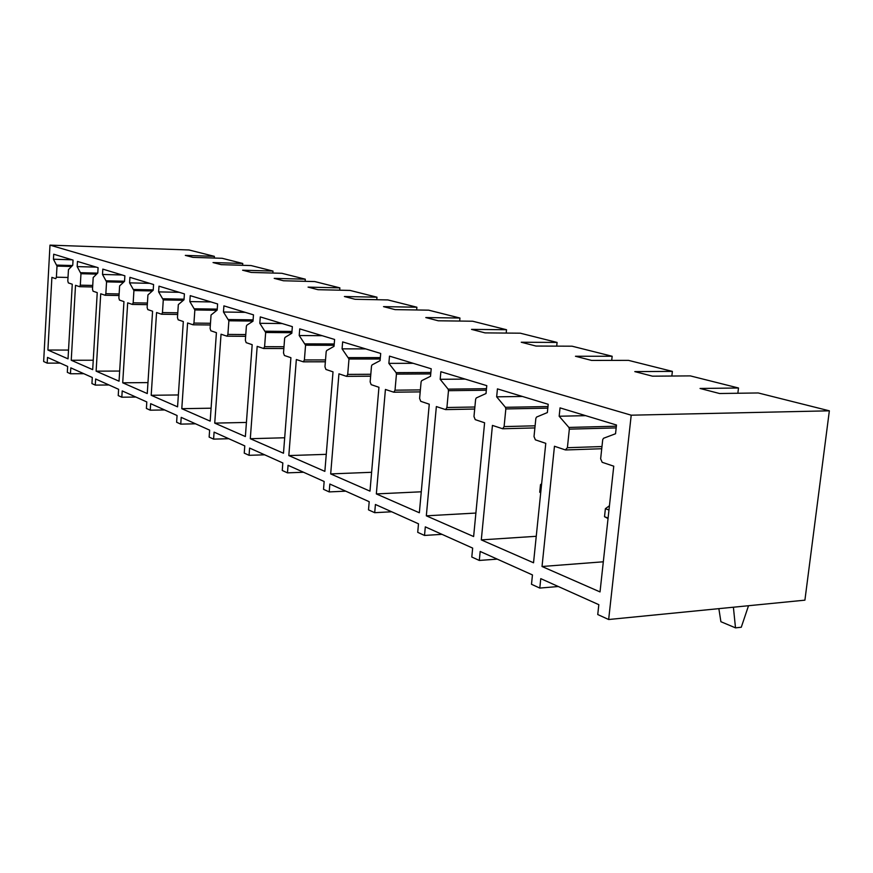 <?xml version="1.0" encoding="UTF-8"?>
<svg xmlns="http://www.w3.org/2000/svg" width="873" height="873" viewBox="0 0 873 873"><rect width="100%" height="100%" fill="white"/><g stroke="black" fill="none" stroke-linecap="round" stroke-linejoin="round"><path stroke-width="1.31" d="M47.186 363.135L47.502 357.406L67.657 366.453L67.319 372.334L70.462 373.764L70.8 367.86L92.298 377.496L91.938 383.574L95.288 385.102L95.648 379.002L118.619 389.303L118.226 395.578L121.816 397.215L122.209 390.918L146.806 401.951L146.391 408.433L150.232 410.19L150.658 403.675L177.066 415.515L176.608 422.237L180.744 424.125L181.202 417.37L209.629 430.127L209.138 437.089L213.59 439.119L214.092 432.124L244.778 445.896L244.244 453.12L249.056 455.313L249.602 448.056L282.83 462.963L282.252 470.471L287.468 472.86L288.057 465.309L324.156 481.492L323.523 489.317L329.197 491.914L329.852 484.046L369.203 501.702L368.504 509.854L374.703 512.691L375.423 504.485L418.494 523.811L417.72 532.334L424.518 535.444L425.315 526.866L472.664 548.102L471.802 557.029L479.299 560.444L480.172 551.463L532.454 574.925L531.493 584.288L539.798 588.075L540.769 578.646L598.823 604.683L597.743 614.537L608.656 619.514L804.906 600.166L829.35 410.823L758.244 392.959L719.57 393.516L700.059 388.463L738.493 387.994L690.314 375.892L652.502 376.176L634.802 371.603L672.374 371.385L628.516 360.374L591.578 360.418L575.46 356.249L612.159 356.26L572.066 346.199L535.989 346.046L521.246 342.238L557.083 342.434L520.297 333.191L485.072 332.886L471.529 329.383L506.526 329.732L472.653 321.22L438.257 320.784L425.784 317.554L459.94 318.034L428.654 310.166L395.065 309.62L383.531 306.63L416.89 307.22L387.896 299.93L355.093 299.286L344.399 296.514L376.983 297.191L350.029 290.425L318.001 289.694L308.06 287.119L339.881 287.872L314.771 281.564L283.474 280.768L274.209 278.367L305.299 279.185L281.848 273.293L251.271 272.441L242.607 270.204L272.998 271.077L251.053 265.556L221.153 264.65L213.045 262.555L242.749 263.471L222.157 258.299L192.933 257.36L185.316 255.385L214.365 256.346L188.983 249.973L49.99 245.138L43.65 361.52L47.186 363.135L60.215 363.113M70.462 373.764L83.819 373.699M95.288 385.102L108.972 384.982M121.816 397.215L135.85 397.04M150.232 410.19L164.637 409.95M180.744 424.125L195.53 423.798M213.59 439.119L228.781 438.715M249.056 455.313L264.661 454.811M287.468 472.86L303.509 472.238M329.197 491.914L345.697 491.161M374.703 512.691L391.682 511.774M424.518 535.444L441.989 534.341M479.299 560.444L497.272 559.135M539.798 588.075L558.294 586.514M49.99 245.138L631.212 415.188L608.656 619.514M51.889 277.374L55.752 278.662L56.385 277.188L57.007 266.079L53.439 259.226L53.711 254.218L73.048 260.089L72.754 265.228L68.454 269.637L67.81 280.997L68.345 282.907L72.263 284.227L68.029 358.847L47.906 350.029L51.889 277.374M75.515 285.318L79.629 286.693L80.316 285.165L80.971 273.707L77.173 266.592L77.468 261.42L98.092 267.684L97.787 272.998L93.193 277.516L92.505 289.236L93.062 291.211L97.241 292.619L92.691 369.65L71.237 360.254L75.515 285.318M100.722 293.786L105.12 295.26L105.851 293.688L106.561 281.848L102.501 274.46L102.818 269.113L124.883 275.813L124.544 281.302L119.623 285.918L118.881 298.042L119.481 300.094L123.955 301.589L119.044 381.195L96.117 371.156L100.722 293.786M127.676 302.844L132.39 304.415L133.165 302.811L133.929 290.567L129.586 282.863L129.924 277.341L153.583 284.522L153.212 290.207L147.93 294.932L147.133 307.471L147.777 309.599L152.579 311.214L147.264 393.559L122.711 382.8L127.676 302.844M156.562 312.545L161.636 314.236L162.454 312.578L163.284 299.908L158.624 291.888L158.995 286.169L184.41 293.885L184.007 299.766L178.332 304.601L177.459 317.586L178.157 319.802L183.319 321.537L177.568 406.84L151.193 395.283L156.562 312.545M187.597 322.977L193.075 324.8L193.948 323.086L194.854 309.948L189.834 301.578L190.238 295.652L217.606 303.957L217.181 310.068L211.048 315.011L210.109 328.477L210.862 330.791L216.417 332.668L210.175 421.124L181.791 408.684L187.597 322.977M221.044 334.217L226.958 336.181L227.897 334.414L228.879 320.784L223.466 312.01L223.903 305.866L253.476 314.847L253.006 321.188L246.797 325.214L246.382 326.251L245.357 340.241L246.164 342.653L252.177 344.682L245.378 436.544L214.736 423.121L221.044 334.217M257.175 346.363L263.591 348.491L264.595 346.668L265.665 332.493L259.805 323.294L260.285 316.91L292.346 326.633L291.833 333.235L285.089 337.349L284.631 338.429L283.507 352.976L284.391 355.507L290.905 357.69L283.485 453.24L250.3 438.704L257.175 346.363M296.34 359.523L303.324 361.837L304.393 359.949L305.561 345.195L299.21 335.527L299.734 328.881L334.599 339.466L334.032 346.341L326.688 350.531L326.186 351.644L324.963 366.813L325.913 369.454L333.017 371.843L324.865 471.365L288.821 455.575L296.34 359.523M338.931 373.83L346.559 376.35L347.716 374.397L348.993 359.01L342.074 348.84L342.642 341.9L380.693 353.456L380.082 360.636L372.04 364.914L371.505 366.071L370.152 381.894L371.189 384.666L378.947 387.274L369.988 491.139L330.681 473.919L338.931 373.83M385.419 389.456L393.788 392.206L395.022 390.187L396.44 374.113L396.102 372.651L388.867 363.364L389.5 356.129L431.207 368.777L430.52 376.296L421.703 380.65L421.102 381.85L419.607 398.394L420.753 401.329L429.265 404.188L419.356 512.767L376.339 493.922L385.419 389.456M436.358 406.567L445.601 409.601L446.921 407.505L448.482 390.678L448.111 389.14L440.178 379.297L440.865 371.712L486.774 385.648L486.01 393.527L476.287 397.946L475.632 399.201L473.974 416.53L475.228 419.629L484.602 422.783L473.624 536.535L426.33 515.823L436.358 406.567M492.437 425.413L502.695 428.763L504.092 426.591L505.838 408.935L505.423 407.309L496.661 396.833L497.435 388.878L548.211 404.297L547.36 412.569L536.579 417.054L535.858 418.363L534.014 436.565L535.389 439.85L545.778 443.342L533.534 562.779L481.296 539.896L492.437 425.413M554.464 446.256L565.355 449.911L567.395 447.707L569.338 429.145L568.89 427.432L559.167 416.235L560.04 407.877L616.491 425.02L615.541 433.739L603.527 438.279L602.719 439.632L600.646 458.805L602.184 462.297L613.763 466.182L600.024 591.916L542.024 566.501L554.464 446.256M829.35 410.823L631.212 415.188M214.365 256.346L214.245 258.048M47.906 350.029L68.52 350.073M53.439 259.226L72.088 259.794M71.237 360.254L93.247 360.233M77.173 266.592L96.281 267.138M96.117 371.156L119.666 371.047M102.501 274.46L122.089 274.973M122.711 382.8L147.974 382.592M129.586 282.863L149.687 283.343M151.193 395.283L178.365 394.956M158.624 291.888L179.249 292.313M181.791 408.684L211.091 408.193M189.834 301.578L211.004 301.949M214.736 423.121L246.415 422.434M223.466 312.01L245.215 312.338M250.3 438.704L284.685 437.766M259.805 323.294L282.165 323.545M288.821 455.575L326.262 454.342M299.21 335.527L322.192 335.701M330.681 473.919L371.614 472.293M342.074 348.84L365.711 348.905M376.339 493.922L421.277 491.794M388.867 363.364L413.191 363.31M426.33 515.823L475.894 513.051M440.178 379.297L465.2 379.1M481.296 539.896L536.251 536.295M496.661 396.833L522.414 396.462M542.024 566.501L603.308 561.797M559.167 416.235L585.674 415.657M242.749 263.471L242.618 265.305M272.998 271.077L272.845 273.042M305.299 279.185L305.135 281.324M339.881 287.872L339.695 290.185M376.983 297.191L376.765 299.712M416.89 307.22L416.65 309.97M459.94 318.034L459.667 321.057M506.526 329.732L506.198 333.071M557.083 342.434L556.701 346.134M612.159 356.26L611.711 360.396M672.374 371.385L671.85 376.034M738.493 387.994L737.86 393.254M541.511 484.984L540.507 484.613L541.631 483.773M540.507 484.613L539.732 492.23L540.714 492.798M540.725 492.601L539.732 492.23M748.521 605.731L741.275 627.24L735.503 627.862L720.902 621.707L718.861 608.656M735.503 627.862L733.396 607.215M608.972 510.039L605.382 508.708L609.441 505.74M605.382 508.708L604.52 516.707L608.034 518.551M608.088 518.06L604.52 516.707M56.843 265.097L72.394 265.545M71.335 266.483L57.007 266.079M56.385 277.188L68.018 277.472M80.796 272.692L97.612 273.14M96.467 274.111L80.971 273.707M80.316 285.165L92.724 285.449M92.636 286.966L79.716 286.682M106.375 280.8L124.544 281.237M123.366 282.252L106.561 281.848M105.851 293.688L119.132 293.961M105.12 295.26L119.034 295.521L105.218 295.249M133.733 289.476L153.233 289.891M152.24 290.949L133.929 290.567M133.165 302.811L147.417 303.051M132.39 304.415L147.308 304.666L132.5 304.404M163.076 298.773L184.05 299.166M183.308 300.279L163.284 299.908M162.454 312.578L177.776 312.796M161.636 314.236L177.666 314.466L161.756 314.225M194.624 308.78L217.246 309.129M216.853 310.286L194.854 309.948M193.948 323.086L210.469 323.272M193.075 324.8L210.349 324.985L193.206 324.778M228.628 319.562L253.105 319.856M253.017 321.068L228.879 320.784M227.897 334.414L245.771 334.555M245.64 336.291L227.1 336.16M265.403 331.216L291.975 331.445M291.877 332.7L265.665 332.493M264.595 346.668L283.987 346.734M263.591 348.491L283.856 348.545L263.744 348.458M305.277 343.864L334.228 343.984M334.119 345.304L305.561 345.195M304.393 359.949L325.52 359.927M325.367 361.771L303.498 361.804M348.687 357.624L380.333 357.614M380.224 358.989L348.993 359.01M347.716 374.397L370.807 374.266M370.643 376.154L346.745 376.318M396.102 372.651L430.869 372.465M430.738 373.917L396.44 374.113M395.022 390.187L420.382 389.893M393.788 392.206L420.197 391.89L393.996 392.163M448.111 389.14L486.479 388.703M486.326 390.231L448.482 390.678M446.921 407.505L474.89 407.004M474.694 409.011L445.83 409.546M505.423 407.309L547.982 406.534M547.818 408.149L505.838 408.935M504.092 426.591L535.105 425.806M568.89 427.432L616.371 426.199M616.185 427.901L569.338 429.145M567.395 447.707L601.977 446.55M92.636 286.977L79.629 286.693M245.64 336.312L226.958 336.181M325.367 361.793L303.324 361.837M370.643 376.198L346.559 376.35M474.694 409.055L445.601 409.601M534.887 427.923L502.695 428.763M601.737 448.733L565.922 449.955"/></g></svg>
